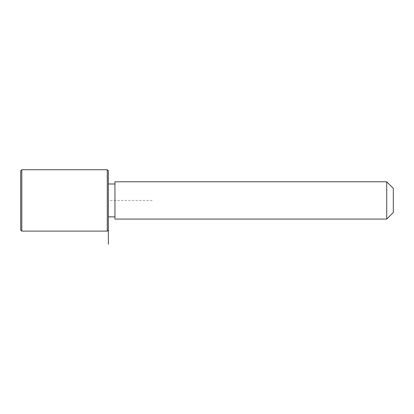 <?xml version="1.0" encoding="UTF-8"?>
<svg xmlns="http://www.w3.org/2000/svg" width="414" height="414" viewBox="0 0 414 414"><rect width="100%" height="100%" fill="white"/><g stroke="black" fill="none" stroke-linecap="round" stroke-linejoin="round"><path stroke-width="0.31" stroke-dasharray="2.07 1.55" d="M108.37 208.304L108.37 183.987L108.37 208.304M114.947 208.304L114.947 183.987L114.947 208.304M114.947 181.793L114.947 219.053M386.723 181.793L386.723 219.053M393.3 188.37L393.3 212.48M108.37 170.837L108.37 230.013M107.273 169.74L107.273 231.11M20.7 170.837L20.7 230.013M21.797 169.74L21.797 231.11M152.207 200.423L108.37 200.423L108.37 216.864"/><path stroke-width="0.62" d="M114.947 219.053L114.947 181.793L386.723 181.793L386.723 219.053L114.947 219.053M386.723 219.053L393.3 212.48L393.3 188.37L386.723 181.793M107.273 231.11L108.37 230.013L108.37 170.837L107.273 169.74L21.797 169.74L21.797 231.11L107.273 231.11L107.273 169.74M21.797 231.11L20.7 230.013L20.7 170.837L21.797 169.74M114.947 216.864L108.37 216.864L108.37 244.26M114.947 183.987L108.37 183.987"/></g></svg>
